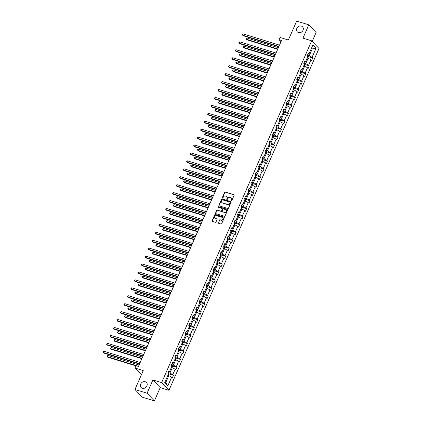 <?xml version="1.0" encoding="UTF-8"?>
<svg xmlns="http://www.w3.org/2000/svg" width="422" height="422" viewBox="0 0 422 422"><rect width="100%" height="100%" fill="white"/><g stroke="black" fill="none" stroke-linecap="round" stroke-linejoin="round"><path stroke-width="0.63" d="M145.237 381.746A3.645 3.149 -43.6 0 0 141.101 383.345A3.645 3.149 -43.6 0 0 141.17 387.517A3.645 3.149 -43.6 0 0 142.378 388.256A3.645 3.149 -43.6 0 0 146.513 386.663A3.645 3.149 -43.6 0 0 146.445 382.49A3.645 3.149 -43.6 0 0 145.237 381.746M301.366 26.074A3.645 3.149 -43.6 0 0 297.23 27.667A3.645 3.149 -43.6 0 0 297.299 31.84A3.645 3.149 -43.6 0 0 298.507 32.584A3.645 3.149 -43.6 0 0 302.643 30.991A3.645 3.149 -43.6 0 0 302.574 26.813A3.645 3.149 -43.6 0 0 301.366 26.074M231.325 200.846A0.39 0.338 -43.6 0 0 231.81 200.598L234.141 195.296A0.559 0.485 -43.6 0 0 233.883 194.647L225.316 192.005A0.559 0.485 -43.6 0 0 224.62 192.358L222.294 197.66A0.39 0.338 -43.6 0 0 222.958 197.865L223.259 197.179A1.788 1.546 -43.6 0 1 225.485 196.051L226.197 196.272A1.788 1.546 -43.6 0 1 227.02 198.34L226.719 199.026A0.39 0.338 -43.6 0 0 227.384 199.231L227.685 198.546A1.788 1.546 -43.6 0 1 229.911 197.417L230.623 197.638A1.788 1.546 -43.6 0 1 231.446 199.706L231.145 200.392A0.39 0.338 -43.6 0 0 231.325 200.846M312.206 41.382L316.099 32.51L308.788 24.84L296.666 21.1L288.363 40.016L280.118 37.474L279.106 39.789L280.989 41.762M154.389 400.9L160.223 387.602L152.917 379.932L147.078 393.23L154.389 400.9L142.267 397.16L134.956 389.49L143.258 370.574L135.019 368.026L141.428 374.752M147.078 393.23L134.956 389.49M218.327 222.637A0.559 0.485 -43.6 0 0 218.585 223.28L220.991 224.024A0.559 0.485 -43.6 0 0 221.682 223.671L224.267 217.784A0.559 0.485 -43.6 0 0 224.013 217.135L215.447 214.492A0.559 0.485 -43.6 0 0 214.751 214.845L212.166 220.732A0.559 0.485 -43.6 0 0 212.419 221.381L215.325 222.278A0.559 0.485 -43.6 0 0 216.022 221.925L217.124 219.403A0.559 0.485 -43.6 0 0 216.871 218.76L215.431 218.311A1.493 1.292 -43.6 0 1 216.602 215.642L222.241 217.383A1.493 1.292 -43.6 0 1 221.07 220.052L220.131 219.762A0.559 0.485 -43.6 0 0 219.435 220.115L218.527 222.842A0.559 0.485 -43.6 0 0 218.517 223.254M135.019 368.026L136.032 365.71L138.458 366.46L281.527 40.533L279.106 39.789M152.917 379.932L161.642 382.627L311.679 40.834L318.99 48.504L168.953 390.297L161.642 382.627M308.788 24.84L302.954 38.138L311.679 40.834M227.801 208.5A0.559 0.485 -43.6 0 0 228.497 208.146L231.082 202.259A0.559 0.485 -43.6 0 0 230.829 201.61L222.262 198.968A0.559 0.485 -43.6 0 0 221.566 199.321L218.981 205.208A0.559 0.485 -43.6 0 0 219.234 205.857L227.801 208.5M227.674 210.019L225.09 215.911A0.559 0.485 -43.6 0 1 224.393 216.264L215.827 213.616A0.559 0.485 -43.6 0 1 215.573 212.973L216.676 210.451A0.559 0.485 -43.6 0 1 217.372 210.098L220.848 211.169A0.559 0.485 -43.6 0 0 221.545 210.821L222.278 209.148A0.559 0.485 -43.6 0 0 222.019 208.5L218.401 207.381A0.39 0.338 -43.6 0 1 218.707 206.685L227.421 209.375A0.559 0.485 -43.6 0 1 227.674 210.019M164.596 382.865L168.547 373.866L167.887 373.169L169 370.627L169.665 371.323L172.034 365.932L171.369 365.236L172.487 362.693L173.147 363.389L175.515 357.998L174.85 357.302L175.969 354.76L176.628 355.456L178.997 350.065L178.332 349.369L179.45 346.826L180.11 347.522L182.478 342.131L181.819 341.44L182.932 338.898L183.596 339.589L185.96 334.198L185.3 333.507L186.413 330.964L187.078 331.655L189.441 326.264L188.782 325.573L189.9 323.03L190.559 323.721L192.928 318.33L192.263 317.639L193.381 315.097L194.041 315.788L196.409 310.397L195.745 309.706L196.863 307.163L197.522 307.854L199.891 302.463L199.231 301.772L200.344 299.23L201.009 299.921L203.372 294.535L202.713 293.839L203.826 291.296L204.491 291.987L206.854 286.601L206.194 285.905L207.313 283.362L207.972 284.059L210.341 278.668L209.676 277.971L210.794 275.429L211.454 276.125L213.822 270.734L213.157 270.038L214.276 267.495L214.935 268.192L217.304 262.8L216.639 262.104L217.757 259.562L218.422 260.258L220.785 254.867L220.126 254.171L221.239 251.628L221.903 252.324L224.267 246.933L223.607 246.237L224.72 243.694L225.385 244.391L227.748 239L227.089 238.303L228.207 235.761L228.866 236.457L231.235 231.066L230.57 230.37L231.689 227.827L232.348 228.524L234.716 223.132L234.052 222.436L235.17 219.894L235.829 220.59L238.198 215.199L237.539 214.508L238.652 211.96L239.316 212.656L241.679 207.265L241.02 206.574L242.133 204.032L242.798 204.723L245.161 199.332L244.502 198.641L245.62 196.098L246.279 196.789L248.648 191.398L247.983 190.707L249.101 188.165L249.761 188.856L252.129 183.464L251.465 182.773L252.583 180.231L253.242 180.922L255.611 175.531L254.946 174.84L256.064 172.297L256.729 172.988L259.092 167.597L258.433 166.906L259.546 164.364L260.21 165.055L262.574 159.669L261.914 158.973L263.027 156.43L263.692 157.126L266.055 151.735L265.396 151.039L266.514 148.497L267.173 149.193L269.542 143.802L268.877 143.105L269.996 140.563L270.655 141.259L273.023 135.868L272.359 135.172L273.477 132.629L274.136 133.326L276.505 127.935L275.846 127.238L276.959 124.696L277.623 125.392L279.986 120.001L279.327 119.305L280.44 116.762L281.105 117.458L283.468 112.067L282.809 111.371L283.927 108.829L284.586 109.525L286.955 104.134L286.29 103.437L287.408 100.895L288.068 101.591L290.436 96.2L289.772 95.504L290.89 92.961L291.549 93.658L293.918 88.267L293.258 87.57L294.371 85.028L295.036 85.724L297.399 80.333L296.74 79.642L297.853 77.094L298.518 77.79L300.881 72.399L300.221 71.708L301.334 69.166L301.999 69.857L304.368 64.466L303.703 63.775L304.821 61.232L305.481 61.923L307.849 56.532L307.184 55.841L308.303 53.299L308.962 53.99L312.913 44.99L316.036 48.266L312.085 57.265L312.744 57.962L311.631 60.504L310.967 59.808L308.603 65.199L309.263 65.895L308.15 68.438L307.485 67.742L305.122 73.133L305.781 73.829L304.663 76.371L304.004 75.675L301.635 81.066L302.3 81.762L301.181 84.305L300.522 83.609L298.154 89L298.818 89.691L297.7 92.233L297.041 91.542L294.672 96.933L295.331 97.624L294.218 100.167L293.554 99.476L291.191 104.867L291.85 105.558L290.737 108.101L290.072 107.41L287.709 112.801L288.368 113.492L287.255 116.034L286.591 115.343L284.222 120.734L284.887 121.425L283.769 123.968L283.109 123.277L280.741 128.668L281.405 129.359L280.287 131.901L279.628 131.21L277.259 136.596L277.924 137.292L276.806 139.835L276.146 139.144L273.778 144.53L274.437 145.226L273.324 147.769L272.659 147.072L270.296 152.463L270.956 153.16L269.843 155.702L269.178 155.006L266.815 160.397L267.474 161.093L266.356 163.636L265.696 162.939L263.328 168.331L263.993 169.027L262.874 171.569L262.215 170.873L259.846 176.264L260.511 176.96L259.393 179.503L258.733 178.807L256.365 184.198L257.024 184.894L255.911 187.437L255.247 186.74L252.883 192.131L253.543 192.828L252.43 195.37L251.765 194.674L249.402 200.065L250.061 200.761L248.948 203.304L248.284 202.607L245.915 207.999L246.58 208.695L245.462 211.237L244.802 210.541L242.434 215.932L243.098 216.628L241.98 219.171L241.321 218.475L238.952 223.866L239.617 224.557L238.499 227.099L237.839 226.408L235.471 231.799L236.13 232.49L235.017 235.033L234.352 234.342L231.989 239.733L232.649 240.424L231.536 242.966L230.871 242.275L228.508 247.667L229.167 248.358L228.049 250.9L227.389 250.209L225.021 255.6L225.686 256.291L224.567 258.834L223.908 258.143L221.539 263.534L222.204 264.225L221.086 266.767L220.426 266.076L218.058 271.462L218.717 272.158L217.604 274.701L216.94 274.005L214.576 279.396L215.236 280.092L214.123 282.634L213.458 281.938L211.095 287.329L211.754 288.026L210.636 290.568L209.977 289.872L207.608 295.263L208.273 295.959L207.155 298.502L206.495 297.805L204.127 303.196L204.791 303.893L203.673 306.435L203.014 305.739L200.645 311.13L201.31 311.826L200.192 314.369L199.527 313.673L197.164 319.064L197.823 319.76L196.71 322.303L196.045 321.606L193.682 326.997L194.342 327.694L193.229 330.236L192.564 329.54L190.201 334.931L190.86 335.627L189.742 338.17L189.082 337.473L186.714 342.864L187.379 343.561L186.26 346.103L185.601 345.407L183.232 350.798L183.897 351.489L182.779 354.037L182.119 353.341L179.751 358.732L180.41 359.423L179.297 361.965L178.633 361.274L176.269 366.665L176.929 367.356L175.816 369.899L175.151 369.208L172.788 374.599L173.447 375.29L172.329 377.832L171.67 377.141L167.719 386.141L164.596 382.865M171.374 367.425L172.287 367.71L169.918 373.095L168.156 372.552M169.918 373.095L172.788 374.599M172.287 367.71L175.151 369.208M168.605 371.534L169.665 371.323M174.856 359.491L175.768 359.776L173.4 365.167L171.638 364.619M173.4 365.167L176.269 366.665M175.768 359.776L178.633 361.274M172.086 363.6L173.147 363.389M178.342 351.558L179.25 351.842L176.887 357.234L175.125 356.685M176.887 357.234L179.751 358.732M179.25 351.842L182.119 353.341M175.568 355.667L176.628 355.456M181.824 343.624L182.731 343.909L180.368 349.3L178.606 348.757M180.368 349.3L183.232 350.798M182.731 343.909L185.601 345.407M179.055 347.733L180.11 347.522M185.305 335.696L186.218 335.975L183.85 341.366L182.088 340.823M183.85 341.366L186.714 342.864M186.218 335.975L189.082 337.473M182.536 339.8L183.596 339.589M188.787 327.762L189.7 328.042L187.331 333.433L185.569 332.889M187.331 333.433L190.201 334.931M189.7 328.042L192.564 329.54M186.018 331.866L187.078 331.655M192.268 319.829L193.181 320.108L190.813 325.499L189.051 324.956M190.813 325.499L193.682 326.997M193.181 320.108L196.045 321.606M189.499 323.938L190.559 323.721M195.75 311.895L196.663 312.174L194.299 317.566L192.537 317.022M194.299 317.566L197.164 319.064M196.663 312.174L199.527 313.673M192.981 316.004L194.041 315.788M199.237 303.961L200.144 304.241L197.781 309.632L196.019 309.089M197.781 309.632L200.645 311.13M200.144 304.241L203.014 305.739M196.467 308.071L197.522 307.854M202.718 296.028L203.626 296.307L201.262 301.698L199.5 301.155M201.262 301.698L204.127 303.196M203.626 296.307L206.495 297.805M199.949 300.137L201.009 299.921M206.2 288.094L207.112 288.374L204.744 293.765L202.982 293.221M204.744 293.765L207.608 295.263M207.112 288.374L209.977 289.872M203.43 292.203L204.491 291.987M209.681 280.161L210.594 280.44L208.225 285.831L206.463 285.288M208.225 285.831L211.095 287.329M210.594 280.44L213.458 281.938M206.912 284.27L207.972 284.059M213.163 272.227L214.075 272.507L211.707 277.898L209.945 277.354M211.707 277.898L214.576 279.396M214.075 272.507L216.94 274.005M210.393 276.336L211.454 276.125M216.65 264.293L217.557 264.573L215.194 269.964L213.432 269.421M215.194 269.964L218.058 271.462M217.557 264.573L220.426 266.076M213.875 268.403L214.935 268.192M220.131 256.36L221.038 256.639L218.675 262.03L216.913 261.487M218.675 262.03L221.539 263.534M221.038 256.639L223.908 258.143M217.362 260.469L218.422 260.258M223.613 248.426L224.525 248.706L222.157 254.097L220.395 253.553M222.157 254.097L225.021 255.6M224.525 248.706L227.389 250.209M220.843 252.535L221.903 252.324M227.094 240.493L228.007 240.777L225.638 246.163L223.876 245.62M225.638 246.163L228.508 247.667M228.007 240.777L230.871 242.275M224.325 244.602L225.385 244.391M230.576 232.559L231.488 232.844L229.12 238.235L227.358 237.686M229.12 238.235L231.989 239.733M231.488 232.844L234.352 234.342M227.806 236.668L228.866 236.457M234.057 224.625L234.97 224.91L232.606 230.301L230.845 229.753M232.606 230.301L235.471 231.799M234.97 224.91L237.839 226.408M231.288 228.735L232.348 228.524M237.544 216.692L238.451 216.977L236.088 222.368L234.326 221.824M236.088 222.368L238.952 223.866M238.451 216.977L241.321 218.475M234.774 220.801L235.829 220.59M241.025 208.758L241.938 209.043L239.569 214.434L237.808 213.891M239.569 214.434L242.434 215.932M241.938 209.043L244.802 210.541M238.256 212.867L239.316 212.656M244.507 200.83L245.419 201.109L243.051 206.5L241.289 205.957M243.051 206.5L245.915 207.999M245.419 201.109L248.284 202.607M241.737 204.934L242.798 204.723M247.988 192.896L248.901 193.176L246.532 198.567L244.771 198.023M246.532 198.567L249.402 200.065M248.901 193.176L251.765 194.674M245.219 197L246.279 196.789M251.47 184.963L252.382 185.242L250.014 190.633L248.252 190.09M250.014 190.633L252.883 192.131M252.382 185.242L255.247 186.74M248.7 189.072L249.761 188.856M254.957 177.029L255.864 177.309L253.501 182.7L251.739 182.156M253.501 182.7L256.365 184.198M255.864 177.309L258.733 178.807M252.182 181.138L253.242 180.922M258.438 169.095L259.345 169.375L256.982 174.766L255.22 174.223M256.982 174.766L259.846 176.264M259.345 169.375L262.215 170.873M255.669 173.205L256.729 172.988M261.92 161.162L262.832 161.441L260.464 166.832L258.702 166.289M260.464 166.832L263.328 168.331M262.832 161.441L265.696 162.939M259.15 165.271L260.21 165.055M265.401 153.228L266.314 153.508L263.945 158.899L262.183 158.355M263.945 158.899L266.815 160.397M266.314 153.508L269.178 155.006M262.632 157.337L263.692 157.126M268.883 145.295L269.795 145.574L267.427 150.965L265.665 150.422M267.427 150.965L270.296 152.463M269.795 145.574L272.659 147.072M266.113 149.404L267.173 149.193M272.369 137.361L273.277 137.641L270.913 143.032L269.152 142.488M270.913 143.032L273.778 144.53M273.277 137.641L276.146 139.144M269.595 141.47L270.655 141.259M275.851 129.427L276.758 129.707L274.395 135.098L272.633 134.555M274.395 135.098L277.259 136.596M276.758 129.707L279.628 131.21M273.081 133.537L274.136 133.326M279.332 121.494L280.245 121.773L277.876 127.164L276.115 126.621M277.876 127.164L280.741 128.668M280.245 121.773L283.109 123.277M276.563 125.603L277.623 125.392M282.814 113.56L283.726 113.84L281.358 119.231L279.596 118.688M281.358 119.231L284.222 120.734M283.726 113.84L286.591 115.343M280.044 117.669L281.105 117.458M286.295 105.627L287.208 105.911L284.839 111.297L283.078 110.754M284.839 111.297L287.709 112.801M287.208 105.911L290.072 107.41M283.526 109.736L284.586 109.525M289.777 97.693L290.689 97.978L288.326 103.369L286.559 102.82M288.326 103.369L291.191 104.867M290.689 97.978L293.554 99.476M287.007 101.802L288.068 101.591M293.264 89.759L294.171 90.044L291.808 95.435L290.046 94.887M291.808 95.435L294.672 96.933M294.171 90.044L297.041 91.542M290.489 93.869L291.549 93.658M296.745 81.826L297.652 82.111L295.289 87.502L293.527 86.958M295.289 87.502L298.154 89M297.652 82.111L300.522 83.609M293.976 85.935L295.036 85.724M300.227 73.892L301.139 74.177L298.771 79.568L297.009 79.025M298.771 79.568L301.635 81.066M301.139 74.177L304.004 75.675M297.457 78.001L298.518 77.79M303.708 65.964L304.621 66.243L302.252 71.635L300.49 71.091M302.252 71.635L305.122 73.133M304.621 66.243L307.485 67.742M300.939 70.068L301.999 69.857M307.19 58.03L308.102 58.31L305.734 63.701L303.972 63.158M305.734 63.701L308.603 65.199M308.102 58.31L310.967 59.808M304.42 62.134L305.481 61.923M311.32 48.62L312.233 48.899L309.221 55.767L307.459 55.224M309.221 55.767L312.085 57.265M316.036 48.266L312.233 48.899L311.526 48.161M160.223 387.602L168.953 390.297M165.081 381.762L165.788 382.506L168.805 375.643L167.893 375.358M307.902 54.206L308.962 53.99M168.805 375.643L171.67 377.141M167.719 386.141L165.788 382.506M308.334 56.595L312.744 57.962M304.848 64.529L309.263 65.895M301.366 72.463L305.781 73.829M297.885 80.396L302.3 81.762M294.403 88.33L298.818 89.691M290.922 96.263L295.331 97.624M287.44 104.197L291.85 105.558M283.953 112.131L288.368 113.492M280.472 120.064L284.887 121.425M276.99 127.998L281.405 129.359M273.509 135.931L277.924 137.292M270.027 143.865L274.437 145.226M266.54 151.799L270.956 153.16M263.059 159.732L267.474 161.093M259.577 167.666L263.993 169.027M256.096 175.599L260.511 176.96M252.614 183.528L257.024 184.894M249.133 191.461L253.543 192.828M245.646 199.395L250.061 200.761M242.165 207.329L246.58 208.695M238.683 215.262L243.098 216.628M235.202 223.196L239.617 224.557M231.72 231.129L236.13 232.49M228.233 239.063L232.649 240.424M224.752 246.997L229.167 248.358M221.27 254.93L225.686 256.291M217.789 262.864L222.204 264.225M214.307 270.797L218.717 272.158M210.826 278.731L215.236 280.092M207.339 286.665L211.754 288.026M203.858 294.598L208.273 295.959M200.376 302.532L204.791 303.893M196.895 310.46L201.31 311.826M193.413 318.394L197.823 319.76M189.926 326.327L194.342 327.694M186.445 334.261L190.86 335.627M182.963 342.195L187.379 343.561M179.482 350.128L183.897 351.489M176 358.062L180.41 359.423M172.519 365.995L176.929 367.356M169.032 373.929L173.447 375.29M231.319 200.846A0.39 0.338 -43.6 0 1 231.346 200.598L231.646 199.912A1.788 1.546 -43.6 0 0 231.314 198.113M226.883 196.747A1.788 1.546 -43.6 0 1 227.221 198.546L226.915 199.231A0.39 0.338 -43.6 0 0 226.894 199.479M234.152 194.885A0.559 0.485 -43.6 0 0 234.083 194.853L225.512 192.21A0.559 0.485 -43.6 0 0 224.82 192.564L222.489 197.865A0.39 0.338 -43.6 0 0 222.468 198.108M231.092 201.848A0.559 0.485 -43.6 0 0 231.024 201.821L222.457 199.173A0.559 0.485 -43.6 0 0 221.761 199.527L219.176 205.419A0.559 0.485 -43.6 0 0 219.166 205.83M230.175 202.602A0.39 0.338 -43.6 0 0 229.995 202.149L222.478 199.828A0.39 0.338 -43.6 0 0 221.988 200.075L221.671 200.798A1.788 1.546 -43.6 0 0 222.494 202.866L227.632 204.454A1.788 1.546 -43.6 0 0 229.858 203.325L230.175 202.602L230.375 202.808A0.39 0.338 -43.6 0 0 230.196 202.36M222.004 202.602A1.788 1.546 -43.6 0 0 222.689 203.072L222.494 202.866M230.375 202.808L230.059 203.531A1.788 1.546 -43.6 0 1 227.833 204.659L222.689 203.072M222.283 208.737A0.559 0.485 -43.6 0 1 222.473 209.354L221.74 211.026A0.559 0.485 -43.6 0 1 221.044 211.38L217.573 210.304A0.559 0.485 -43.6 0 0 216.876 210.657L215.769 213.179A0.559 0.485 -43.6 0 0 215.758 213.59M227.685 209.607A0.559 0.485 -43.6 0 0 227.616 209.581L218.907 206.891A0.39 0.338 -43.6 0 0 218.401 207.381M224.451 212.282A1.493 1.292 -43.6 0 0 225.628 209.613L223.639 209.001A0.559 0.485 -43.6 0 0 222.943 209.354L222.209 211.026A0.559 0.485 -43.6 0 0 222.468 211.67L224.652 212.493A1.493 1.292 -43.6 0 0 226.213 210.029M222.399 211.644A0.559 0.485 -43.6 0 0 222.663 211.876L222.468 211.67M224.652 212.493L222.663 211.876M222.832 217.799A1.493 1.292 -43.6 0 1 221.265 220.263L220.326 219.973A0.559 0.485 -43.6 0 0 219.63 220.321L218.527 222.842M215.041 218.105A1.493 1.292 -43.6 0 0 215.626 218.522L215.431 218.311M217.135 218.992A0.559 0.485 -43.6 0 0 217.066 218.965L215.626 218.522M224.277 217.372A0.559 0.485 -43.6 0 0 224.209 217.346L215.642 214.698A0.559 0.485 -43.6 0 0 214.946 215.051L212.361 220.943A0.559 0.485 -43.6 0 0 212.35 221.355M307.765 58.204L308.371 56.817L308.202 55.894A1.509 0.332 -156.3 0 0 307.395 55.361M278.383 47.707L247.134 38.059L246.575 39.33L247.07 39.853L277.681 49.3M307.3 57.292L307.569 56.685M247.134 38.059L246.258 38.914L246.575 39.33L277.824 48.978M278.953 46.404L242.624 35.19L243.183 33.918L279.512 45.133M278.81 46.726L243.119 35.706L242.307 34.768L243.183 33.918M304.278 66.138L304.89 64.745L304.721 63.822A1.509 0.332 -156.3 0 0 303.914 63.295M274.896 55.641L243.652 45.993L243.093 47.264L243.589 47.786L274.2 57.234M303.819 65.225L304.088 64.619M243.652 45.993L242.777 46.847L243.093 47.264L274.342 56.912M300.796 74.072L301.408 72.679L301.234 71.756A1.509 0.332 -156.3 0 0 300.432 71.228M271.415 63.574L240.171 53.926L239.612 55.198L240.102 55.72L270.718 65.167M300.337 73.159L300.606 72.552M240.171 53.926L239.517 54.269L239.295 54.781L239.612 55.198L270.855 64.846M275.471 54.338L239.142 43.123L239.701 41.852L276.03 53.066M275.329 54.66L239.638 43.64L238.826 42.701L239.701 41.852M271.99 62.271L235.661 51.051L236.22 49.78L272.549 61M271.847 62.593L236.151 51.574L235.344 50.635L236.22 49.78M297.315 82.005L297.927 80.613L297.753 79.689A1.509 0.332 -156.3 0 0 296.946 79.162M267.933 71.508L236.684 61.86L236.13 63.131L236.621 63.648L267.231 73.101M296.856 81.093L297.12 80.486M236.684 61.86L235.814 62.709L236.13 63.131L267.374 72.779M268.508 70.2L232.179 58.985L232.733 57.714L269.062 68.928M268.366 70.527L232.67 59.507L231.863 58.568L232.733 57.714M293.833 89.939L294.445 88.546L294.271 87.623A1.509 0.332 -156.3 0 0 293.464 87.096M264.452 79.441L233.202 69.794L232.643 71.065L233.139 71.582L263.75 81.035M293.369 89.026L293.638 88.414M233.202 69.794L232.554 70.136L232.332 70.643L232.643 71.065L263.892 80.713M265.021 78.133L228.692 66.919L229.251 65.647L265.58 76.862M264.884 78.455L229.188 67.441L228.381 66.502L229.251 65.647M290.352 97.872L290.958 96.48L290.79 95.557A1.509 0.332 -156.3 0 0 289.983 95.029M260.97 87.375L229.721 77.727L229.162 78.998L229.658 79.515L260.268 88.968M289.888 96.96L290.157 96.348M229.721 77.727L228.845 78.576L229.162 78.998L260.411 88.646M261.54 86.067L225.211 74.852L225.77 73.581L262.099 84.796M261.397 86.389L225.707 75.374L224.9 74.436L225.77 73.581M286.87 105.806L287.477 104.413L287.308 103.49A1.509 0.332 -156.3 0 0 286.501 102.963M257.483 95.309L226.239 85.661L225.68 86.932L226.176 87.449L256.787 96.902M286.406 104.893L286.675 104.281M226.239 85.661L225.364 86.51L225.68 86.932L256.929 96.58M258.058 94L221.729 82.786L222.288 81.515L258.617 92.729M257.916 94.322L222.225 83.303L221.413 82.369L222.288 81.515M283.384 113.74L283.995 112.347L283.827 111.445A1.509 0.332 -156.3 0 0 283.02 110.896M254.002 103.242L222.758 93.594L222.199 94.866L222.689 95.383L253.305 104.835M283.827 111.445L282.888 113.587M282.925 112.827L283.194 112.215M222.758 93.594L222.104 93.937L221.882 94.444L222.199 94.866L253.443 104.514M254.577 101.934L218.248 90.719L218.807 89.448L255.136 100.663M254.434 102.256L218.738 91.236L217.931 90.297L218.807 89.448M279.902 121.673L280.514 120.281L280.34 119.357A1.509 0.332 -156.3 0 0 279.538 118.83M250.52 111.176L219.271 101.528L218.717 102.799L219.208 103.316L249.819 112.769M279.443 120.761L279.707 120.149M219.271 101.528L218.401 102.377L218.717 102.799L249.961 112.447M251.095 109.868L214.766 98.653L215.32 97.382L251.649 108.596M250.953 110.189L215.257 99.17L214.45 98.231L215.32 97.382M276.421 129.607L277.032 128.214L276.858 127.291A1.509 0.332 -156.3 0 0 276.051 126.764M247.039 119.104L215.79 109.462L215.231 110.733L215.726 111.25L246.337 120.703M275.956 128.694L276.225 128.082M215.79 109.462L215.141 109.804L214.919 110.311L215.231 110.733L246.48 120.381M272.939 137.535L273.546 136.148L273.377 135.225A1.509 0.332 -156.3 0 0 272.57 134.697M243.557 127.038L212.308 117.395L211.749 118.666L212.245 119.183L242.856 128.636M272.475 136.628L272.744 136.016M212.308 117.395L211.659 117.738L211.438 118.244L211.749 118.666L242.998 128.309M269.458 145.469L270.064 144.081L269.895 143.158A1.509 0.332 -156.3 0 0 269.088 142.625M240.076 134.971L208.827 125.329L208.268 126.6L208.763 127.117L239.374 136.564M268.993 144.561L269.262 143.949M208.827 125.329L207.951 126.178L208.268 126.6L239.517 136.243M265.971 153.402L266.583 152.015L266.414 151.113A1.509 0.332 -156.3 0 0 265.607 150.559M236.589 142.905L205.345 133.262L204.786 134.534L205.282 135.051L235.893 144.498M266.414 151.113L265.48 153.249M265.512 152.495L265.781 151.883M205.345 133.262L204.47 134.112L204.786 134.534L236.035 144.176M262.489 161.336L263.101 159.949L262.927 159.025A1.509 0.332 -156.3 0 0 262.125 158.493M233.108 150.839L201.858 141.196L201.305 142.467L201.795 142.984L232.411 152.432M262.03 160.429L262.299 159.817M201.858 141.196L201.21 141.534L200.988 142.045L201.305 142.467L232.548 152.11M259.008 169.269L259.62 167.882L259.446 166.959A1.509 0.332 -156.3 0 0 258.639 166.426M229.626 158.772L198.377 149.13L197.823 150.401L198.314 150.918L228.924 160.365M258.549 168.362L258.813 167.75M198.377 149.13L197.728 149.467L197.507 149.979L197.823 150.401L229.067 160.043M255.526 177.203L256.138 175.816L255.964 174.893A1.509 0.332 -156.3 0 0 255.157 174.36M226.145 166.706L194.895 157.058L194.336 158.334L194.832 158.851L225.443 168.299M255.062 176.296L255.331 175.684M194.895 157.058L194.247 157.401L194.025 157.912L194.336 158.334L225.585 167.977M252.045 185.137L252.651 183.749L252.483 182.826A1.509 0.332 -156.3 0 0 251.676 182.293M222.663 174.639L191.414 164.991L190.855 166.263L191.351 166.785L221.961 176.232M251.581 184.224L251.85 183.617M191.414 164.991L190.538 165.846L190.855 166.263L222.104 175.911M248.563 193.07L249.17 191.683L249.001 190.781A1.509 0.332 -156.3 0 0 248.194 190.227M219.176 182.573L187.932 172.925L187.373 174.196L187.869 174.719L218.48 184.166M249.001 190.781L248.067 192.917M248.099 192.158L248.368 191.551M187.932 172.925L187.057 173.78L187.373 174.196L218.622 183.844M245.077 201.004L245.688 199.611L245.514 198.688A1.509 0.332 -156.3 0 0 244.713 198.161M215.695 190.507L184.451 180.859L183.892 182.13L184.382 182.652L214.998 192.1M244.618 200.091L244.887 199.485M184.451 180.859L183.797 181.202L183.575 181.713L183.892 182.13L215.136 191.778M247.608 117.801L211.28 106.587L211.839 105.315L248.168 116.53M247.471 118.123L211.775 107.104L210.968 106.165L211.839 105.315M244.127 125.735L207.798 114.52L208.357 113.249L244.686 124.464M243.985 126.057L208.294 115.037L207.487 114.098L208.357 113.249M240.645 133.668L204.317 122.454L204.876 121.183L241.205 132.397M240.503 133.99L204.812 122.971L204 122.032L204.876 121.183M237.164 141.602L200.835 130.387L201.394 129.116L237.723 140.331M237.022 141.924L201.331 130.904L200.519 129.965L201.394 129.116M233.682 149.536L197.354 138.321L197.913 137.05L234.242 148.264M233.54 149.857L197.844 138.838L197.037 137.899L197.913 137.05M230.201 157.469L193.872 146.255L194.426 144.983L230.755 156.198M230.059 157.791L194.363 146.772L193.556 145.833L194.426 144.983M226.714 165.403L190.385 154.188L190.944 152.917L227.273 164.132M226.577 165.725L190.881 154.705L190.074 153.766L190.944 152.917M223.233 173.337L186.904 162.122L187.463 160.851L223.792 172.065M223.09 173.658L187.4 162.639L186.593 161.7L187.463 160.851M219.751 181.27L183.422 170.055L183.981 168.784L220.31 179.999M219.609 181.592L183.918 170.572L183.106 169.633L183.981 168.784M216.27 189.204L179.941 177.989L180.5 176.712L216.829 187.932M216.127 189.525L180.431 178.506L179.624 177.567L180.5 176.712M241.595 208.937L242.207 207.545L242.033 206.622A1.509 0.332 -156.3 0 0 241.231 206.094M212.213 198.44L180.964 188.792L180.41 190.064L180.901 190.58L211.512 200.033M241.136 208.025L241.4 207.418M180.964 188.792L180.315 189.135L180.094 189.647L180.41 190.064L211.654 199.712M212.788 197.137L176.459 185.917L177.013 184.646L213.342 195.861M212.646 197.459L176.95 186.44L176.143 185.501L177.013 184.646M238.113 216.871L238.725 215.478L238.551 214.555A1.509 0.332 -156.3 0 0 237.744 214.028M208.732 206.374L177.483 196.726L176.923 197.997L177.419 198.514L208.03 207.967M237.649 215.958L237.918 215.352M177.483 196.726L176.834 197.069L176.612 197.575L176.923 197.997L208.173 207.645M209.301 205.066L172.973 193.851L173.532 192.58L209.861 203.794M209.164 205.387L173.468 194.373L172.661 193.434L173.532 192.58M234.632 224.805L235.239 223.412L235.07 222.489A1.509 0.332 -156.3 0 0 234.263 221.961M205.25 214.307L174.001 204.659L173.442 205.931L173.938 206.448L204.549 215.9M234.168 223.892L234.437 223.28M174.001 204.659L173.352 205.002L173.131 205.509L173.442 205.931L204.691 215.579M205.82 212.999L169.491 201.785L170.05 200.513L206.379 211.728M205.678 213.321L169.987 202.307L169.18 201.368L170.05 200.513M231.15 232.738L231.757 231.346L231.588 230.423A1.509 0.332 -156.3 0 0 230.781 229.895M201.763 222.241L170.52 212.593L169.96 213.864L170.456 214.381L201.067 223.834M230.686 231.826L230.955 231.214M170.52 212.593L169.644 213.442L169.96 213.864L201.21 223.512M202.338 220.933L166.01 209.718L166.569 208.447L202.898 219.662M202.196 221.255L166.505 210.24L165.693 209.301L166.569 208.447M227.664 240.672L228.276 239.279L228.102 238.356A1.509 0.332 -156.3 0 0 227.3 237.829M198.282 230.175L167.038 220.527L166.479 221.798L166.97 222.315L197.586 231.768M227.205 239.759L227.474 239.147M167.038 220.527L166.162 221.376L166.479 221.798L197.728 231.446M198.857 228.866L162.528 217.652L163.087 216.38L199.416 227.595M198.715 229.188L163.024 218.169L162.212 217.23L163.087 216.38M224.182 248.605L224.794 247.213L224.62 246.29A1.509 0.332 -156.3 0 0 223.818 245.762M194.8 238.108L163.551 228.46L162.998 229.732L163.488 230.248L194.104 239.701M223.723 247.693L223.987 247.081M163.551 228.46L162.681 229.31L162.998 229.732L194.241 239.379M195.375 236.8L159.047 225.585L159.606 224.314L195.935 235.529M195.233 237.122L159.537 226.102L158.73 225.163L159.606 224.314M220.701 256.539L221.313 255.146L221.139 254.223A1.509 0.332 -156.3 0 0 220.331 253.696M191.319 246.042L160.07 236.394L159.511 237.665L160.007 238.182L190.617 247.635M220.242 255.626L220.506 255.015M160.07 236.394L159.421 236.737L159.2 237.243L159.511 237.665L190.76 247.313M191.894 244.734L155.565 233.519L156.119 232.248L192.448 243.462M191.752 245.055L156.056 234.036L155.249 233.097L156.119 232.248M217.219 264.467L217.831 263.08L217.657 262.157A1.509 0.332 -156.3 0 0 216.85 261.629M187.837 253.97L156.588 244.327L156.029 245.599L156.525 246.116L187.136 255.568M216.755 263.56L217.024 262.948M156.588 244.327L155.94 244.67L155.718 245.177L156.029 245.599L187.278 255.247M213.738 272.401L214.344 271.014L214.176 270.091A1.509 0.332 -156.3 0 0 213.368 269.558M184.356 261.904L153.107 252.261L152.548 253.532L153.044 254.049L183.654 263.497M213.274 271.494L213.543 270.882M153.107 252.261L152.231 253.11L152.548 253.532L183.797 263.175M210.256 280.335L210.863 278.947L210.694 278.024A1.509 0.332 -156.3 0 0 209.887 277.491M180.869 269.837L149.625 260.195L149.066 261.466L149.562 261.983L180.173 271.43M209.792 279.427L210.061 278.815M149.625 260.195L148.75 261.044L149.066 261.466L180.315 271.109M206.769 288.268L207.381 286.881L207.207 285.958A1.509 0.332 -156.3 0 0 206.405 285.425M177.388 277.771L146.144 268.128L145.585 269.4L146.075 269.916L176.691 279.364M206.311 287.361L206.58 286.749M146.144 268.128L145.49 268.471L145.268 268.978L145.585 269.4L176.829 279.042M203.288 296.202L203.9 294.814L203.726 293.891A1.509 0.332 -156.3 0 0 202.919 293.359M173.906 285.705L142.657 276.062L142.103 277.333L142.594 277.85L173.205 287.298M202.829 295.294L203.093 294.683M142.657 276.062L142.008 276.399L141.787 276.911L142.103 277.333L173.347 286.976M199.806 304.135L200.418 302.748L200.25 301.846A1.509 0.332 -156.3 0 0 199.437 301.292M170.425 293.638L139.176 283.995L138.616 285.267L139.112 285.784L169.723 295.231M200.25 301.846L199.311 303.982M199.342 303.228L199.611 302.616M139.176 283.995L138.527 284.333L138.305 284.845L138.616 285.267L169.866 294.909M196.325 312.069L196.932 310.682L196.763 309.759A1.509 0.332 -156.3 0 0 195.956 309.226M166.943 301.572L135.694 291.924L135.135 293.195L135.631 293.717L166.242 303.165M195.861 311.162L196.13 310.55M135.694 291.924L135.045 292.267L134.824 292.778L135.135 293.195L166.384 302.843M192.843 320.003L193.45 318.615L193.281 317.692A1.509 0.332 -156.3 0 0 192.474 317.159M163.456 309.505L132.213 299.857L131.653 301.129L132.149 301.651L162.76 311.098M192.379 319.09L192.648 318.483M132.213 299.857L131.337 300.712L131.653 301.129L162.903 310.777M189.357 327.936L189.969 326.544L189.794 325.62A1.509 0.332 -156.3 0 0 188.993 325.093M159.975 317.439L128.731 307.791L128.172 309.062L128.663 309.584L159.279 319.032M188.898 327.024L189.167 326.417M128.731 307.791L128.077 308.134L127.855 308.646L128.172 309.062L159.416 318.71M185.875 335.87L186.487 334.477L186.313 333.554A1.509 0.332 -156.3 0 0 185.511 333.027M156.493 325.373L125.244 315.725L124.69 316.996L125.181 317.518L155.797 326.966M185.416 334.957L185.68 334.351M125.244 315.725L124.595 316.067L124.374 316.579L124.69 316.996L155.934 326.644M188.407 252.667L152.078 241.453L152.637 240.181L188.966 251.396M188.27 252.989L152.574 241.97L151.767 241.031L152.637 240.181M184.926 260.601L148.597 249.386L149.156 248.115L185.485 259.33M184.783 260.923L149.093 249.903L148.28 248.964L149.156 248.115M181.444 268.534L145.115 257.32L145.674 256.048L182.003 267.263M181.302 268.856L145.611 257.837L144.799 256.898L145.674 256.048M177.963 276.468L141.634 265.253L142.193 263.982L178.522 275.197M177.82 276.79L142.124 265.77L141.317 264.831L142.193 263.982M174.481 284.402L138.152 273.187L138.706 271.916L175.035 283.13M174.339 284.723L138.643 273.704L137.836 272.765L138.706 271.916M170.994 292.335L134.665 281.121L135.225 279.849L171.554 291.064M170.857 292.657L135.161 281.638L134.354 280.699L135.225 279.849M167.513 300.269L131.184 289.054L131.743 287.783L168.072 298.998M167.37 300.591L131.68 289.571L130.873 288.632L131.743 287.783M164.031 308.202L127.702 296.988L128.262 295.716L164.591 306.931M163.889 308.524L128.198 297.505L127.386 296.566L128.262 295.716M160.55 316.136L124.221 304.921L124.78 303.65L161.109 314.865M160.407 316.458L124.717 305.438L123.904 304.499L124.78 303.65M157.068 324.07L120.739 312.855L121.293 311.578L157.628 322.798M156.926 324.391L121.23 313.372L120.423 312.433L121.293 311.578M182.394 343.803L183.006 342.411L182.832 341.488A1.509 0.332 -156.3 0 0 182.024 340.96M153.012 333.306L121.763 323.658L121.204 324.929L121.7 325.446L152.31 334.899M181.935 342.891L182.198 342.284M121.763 323.658L121.114 324.001L120.892 324.513L121.204 324.929L152.453 334.577M153.587 331.998L117.258 320.783L117.812 319.512L154.141 330.727M153.444 332.325L117.749 321.306L116.941 320.367L117.812 319.512M178.912 351.737L179.524 350.344L179.35 349.421A1.509 0.332 -156.3 0 0 178.543 348.894M149.53 341.24L118.281 331.592L117.722 332.863L118.218 333.38L148.829 342.833M178.448 350.824L178.717 350.218M118.281 331.592L117.632 331.935L117.411 332.441L117.722 332.863L148.971 342.511M150.1 339.932L113.771 328.717L114.33 327.446L150.659 338.66M149.963 340.253L114.267 329.239L113.46 328.3L114.33 327.446M175.431 359.671L176.037 358.278L175.868 357.355A1.509 0.332 -156.3 0 0 175.061 356.827M146.049 349.173L114.8 339.525L114.241 340.797L114.737 341.314L145.347 350.766M174.966 358.758L175.235 358.146M114.8 339.525L113.924 340.375L114.241 340.797L145.49 350.445M146.619 347.865L110.29 336.651L110.849 335.379L147.178 346.594M146.476 348.187L110.786 337.173L109.973 336.234L110.849 335.379M171.944 367.604L172.556 366.212L172.387 365.288A1.509 0.332 -156.3 0 0 171.58 364.761M142.562 357.107L111.318 347.459L110.759 348.73L111.255 349.247L141.866 358.7M171.485 366.692L171.754 366.08M111.318 347.459L110.443 348.308L110.759 348.73L142.008 358.378M143.137 355.799L106.808 344.584L107.367 343.313L143.696 354.527M142.995 356.121L107.304 345.101L106.492 344.167L107.367 343.313M168.462 375.538L169.074 374.145L168.9 373.222A1.509 0.332 -156.3 0 0 168.098 372.695M139.081 365.041L107.837 355.393L107.278 356.664L107.768 357.181L135.958 365.885M168.003 374.625L168.272 374.013M107.837 355.393L107.183 355.735L106.961 356.242L107.278 356.664L138.522 366.312M139.656 363.732L103.327 352.518L103.886 351.246L140.215 362.461M139.513 364.054L103.817 353.035L103.01 352.096L103.886 351.246M307.269 58.051L308.208 55.915M303.787 65.985L304.721 63.849M300.3 73.919L301.239 71.782M296.819 81.852L297.758 79.716M293.337 89.786L294.276 87.649M289.856 97.719L290.795 95.583M286.374 105.653L287.308 103.517M279.406 121.52L280.345 119.379M275.925 129.454L276.864 127.312M272.443 137.382L273.382 135.246M268.962 145.316L269.901 143.179M261.993 161.183L262.932 159.047M258.512 169.117L259.451 166.98M255.03 177.05L255.969 174.914M251.549 184.984L252.488 182.847M244.581 200.851L245.52 198.715M241.099 208.784L242.038 206.648M237.618 216.718L238.557 214.582M234.136 224.652L235.075 222.515M230.655 232.585L231.594 230.449M227.173 240.519L228.107 238.383M223.686 248.452L224.625 246.311M220.205 256.386L221.144 254.244M216.723 264.314L217.662 262.178M213.242 272.248L214.181 270.112M209.76 280.182L210.694 278.045M206.274 288.115L207.213 285.979M202.792 296.049L203.731 293.912M195.829 311.916L196.768 309.78M192.348 319.85L193.287 317.713M188.861 327.783L189.8 325.647M185.379 335.717L186.318 333.58M181.898 343.65L182.837 341.514M178.416 351.584L179.355 349.448M174.935 359.518L175.874 357.381M171.453 367.451L172.387 365.315M167.967 375.385L168.905 373.248"/></g></svg>
